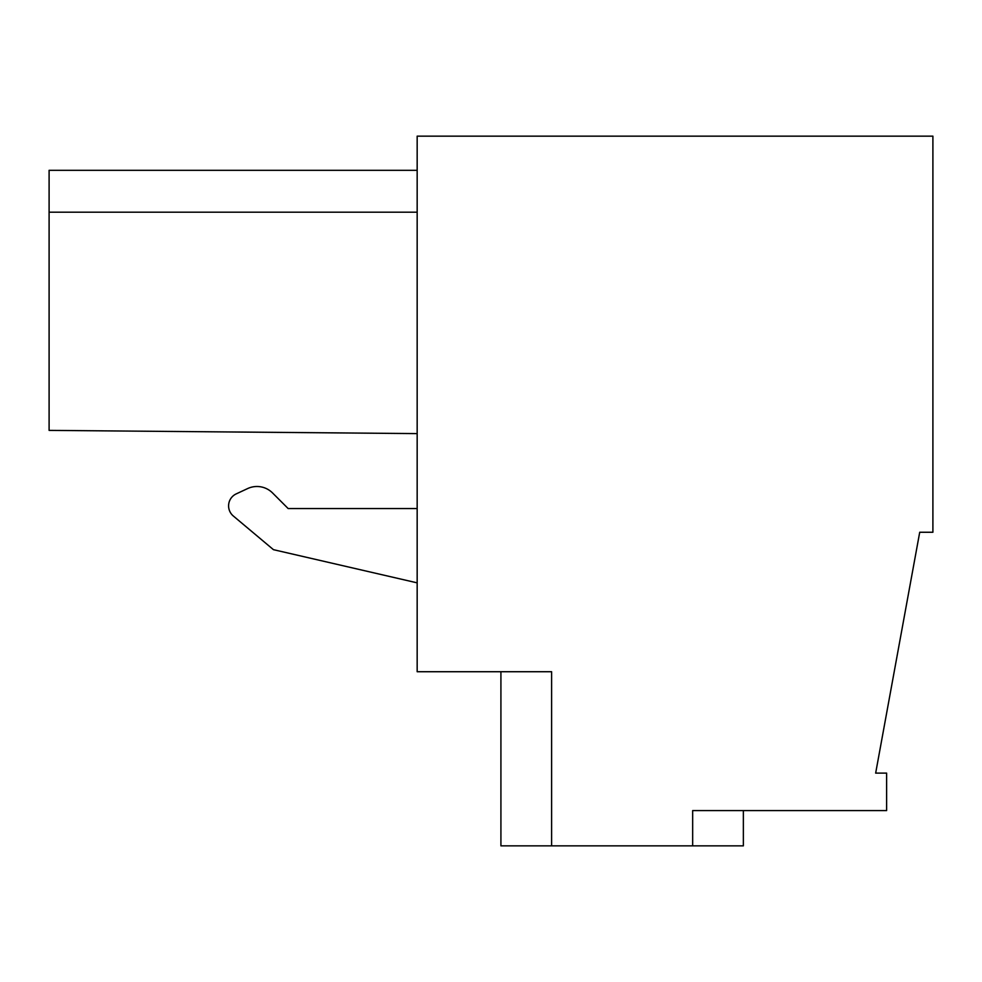 <?xml version="1.0" encoding="UTF-8"?>
<svg xmlns="http://www.w3.org/2000/svg" width="982" height="982" viewBox="0 0 982 982"><rect width="100%" height="100%" fill="white"/><g stroke="black" fill="none" stroke-linecap="round" stroke-linejoin="round"><path stroke-width="1.47" d="M692.666 845.846L551.614 845.846L551.614 671.725L417.166 671.725L417.166 136.154L932.9 136.154L932.9 532.256L919.717 532.256L875.662 773.116L886.623 773.116L886.623 810.58L692.666 810.58L692.666 845.846L743.362 845.846L743.362 810.58M500.918 671.725L500.918 845.846L551.614 845.846M417.166 508.541L288.143 508.541L272.554 492.952L288.143 508.541L417.166 508.541M247.66 488.557L236.232 493.885L247.66 488.557A22.046 22.046 0 0 1 272.554 492.952M417.166 170.316L49.1 170.316L49.1 430.386L417.166 433.602M417.166 582.854L273.45 549.675L233.323 516.004A13.22 13.22 0 0 1 236.232 493.885M49.1 212.198L417.166 212.198"/></g></svg>
